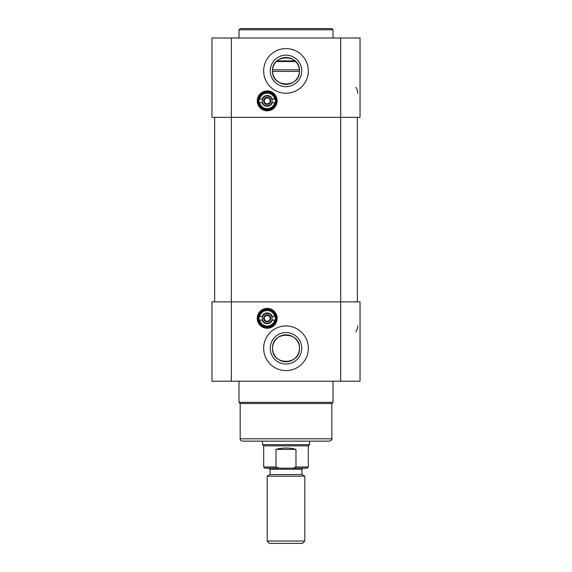 <?xml version="1.0" encoding="UTF-8"?>
<svg xmlns="http://www.w3.org/2000/svg" width="572" height="572" viewBox="0 0 572 572"><rect width="100%" height="100%" fill="white"/><g stroke="black" fill="none" stroke-linecap="round" stroke-linejoin="round"><path stroke-width="0.86" d="M231.345 381.202L231.345 301.866L360.045 301.866L360.045 381.202L211.955 381.202L211.955 301.866L231.345 301.866L231.345 117.339L211.955 117.339L211.955 38.002L340.655 38.002L340.655 117.339L360.045 117.339L360.045 38.002L340.655 38.002M355.934 87.309A11.283 11.283 0 0 1 357.693 93.365M276.419 100.886A9.223 9.223 0 0 1 262.584 108.873A9.223 9.223 0 0 1 262.584 92.893A9.223 9.223 0 0 1 276.419 100.886M277.127 100.886A9.931 9.931 0 0 0 262.226 92.285A9.931 9.931 0 0 0 262.226 109.488A9.931 9.931 0 0 0 277.127 100.886M231.345 38.002L231.345 117.339L340.655 117.339L340.655 381.202M308.329 70.914A22.329 22.329 0 0 1 274.832 90.254A22.329 22.329 0 0 1 274.832 51.573A22.329 22.329 0 0 1 308.329 70.914M301.751 70.914A15.751 15.751 0 0 1 278.128 84.549A15.751 15.751 0 0 1 278.128 57.271A15.751 15.751 0 0 1 301.751 70.914M299.449 70.914A13.449 13.449 0 0 0 279.272 59.259A13.449 13.449 0 0 0 279.272 82.561A13.449 13.449 0 0 0 299.449 70.914C300.307 53.568 271.693 53.568 272.551 70.914C271.693 88.26 300.307 88.26 299.449 70.914M238.989 29.773L333.011 29.773L331.839 28.6L240.161 28.6L238.989 29.773L238.989 38.002M275.425 100.886A8.23 8.23 0 0 1 263.084 108.008A8.23 8.23 0 0 1 263.084 93.758A8.23 8.23 0 0 1 275.425 100.886M275.89 100.886A8.694 8.694 0 0 0 262.848 93.35A8.694 8.694 0 0 0 262.848 108.415A8.694 8.694 0 0 0 275.89 100.886M267.195 109.996A9.109 9.109 0 0 0 275.082 96.332A9.109 9.109 0 0 0 259.309 96.332A9.109 9.109 0 0 0 267.195 109.996M270.134 100.886A2.939 2.939 0 0 1 264.65 102.352A2.939 2.939 0 0 1 267.195 97.948A2.939 2.939 0 0 1 269.741 102.352M271.807 102.645A4.934 4.934 0 0 1 262.584 102.645L262.083 102.645A5.405 5.405 0 0 0 272.308 102.645L271.807 102.645A4.934 4.934 0 0 0 271.807 99.12L272.308 99.12A5.405 5.405 0 0 0 262.083 99.12L262.584 99.12A4.934 4.934 0 0 0 262.584 102.645L259.638 102.645A7.758 7.758 0 0 0 274.746 102.645L271.807 102.645M262.584 99.12A4.934 4.934 0 0 1 271.807 99.12L274.746 99.12A7.758 7.758 0 0 0 259.638 99.12L262.584 99.12M259.159 102.645A8.23 8.23 0 0 0 275.232 102.645L274.746 102.645L275.232 102.645M275.232 99.12A8.23 8.23 0 0 0 259.159 99.12M268.954 97.833A3.525 3.525 0 0 1 268.954 103.94A3.525 3.525 0 0 1 263.671 100.886A3.525 3.525 0 0 1 268.954 97.833M267.195 103.825A2.939 2.939 0 0 1 264.65 99.414A2.939 2.939 0 0 1 267.195 97.948M265.501 103.825L263.799 100.886L265.501 97.948L268.89 97.948L270.585 100.886L268.89 103.825L265.501 103.825M357.693 325.847A11.283 11.283 0 0 1 355.934 331.903M323.974 441.148L248.026 441.148M242.514 441.148L329.486 441.148C331.546 440.283 332.332 439.503 331.839 438.796L240.161 438.796C240.304 440.226 241.084 441.005 242.514 441.148M268.332 315.615L266.009 315.63M276.419 318.325A9.223 9.223 0 0 1 262.584 326.312A9.223 9.223 0 0 1 262.584 310.331A9.223 9.223 0 0 1 276.419 318.325M277.127 318.325A9.931 9.931 0 0 0 262.226 309.724A9.931 9.931 0 0 0 262.226 326.919A9.931 9.931 0 0 0 277.127 318.325M308.329 348.291A22.329 22.329 0 0 1 274.832 367.632A22.329 22.329 0 0 1 274.832 328.95A22.329 22.329 0 0 1 308.329 348.291M301.751 348.291A15.751 15.751 0 0 1 278.128 361.933A15.751 15.751 0 0 1 278.128 334.656A15.751 15.751 0 0 1 301.751 348.291M299.449 348.291A13.449 13.449 0 0 0 279.272 336.643A13.449 13.449 0 0 0 279.272 359.945A13.449 13.449 0 0 0 299.449 348.291C300.307 330.945 271.693 330.945 272.551 348.291C271.693 365.644 300.307 365.644 299.449 348.291M240.161 438.796L240.161 403.532L331.839 403.532L331.839 438.796M331.839 403.532L333.011 402.359L238.989 402.359L240.161 403.532M238.989 381.202L238.989 402.359M275.425 318.325A8.23 8.23 0 0 1 263.084 325.447A8.23 8.23 0 0 1 263.084 311.197A8.23 8.23 0 0 1 275.425 318.325M275.89 318.325A8.694 8.694 0 0 0 262.848 310.789A8.694 8.694 0 0 0 262.848 325.854A8.694 8.694 0 0 0 275.89 318.325M267.195 327.434A9.109 9.109 0 0 0 275.082 313.771A9.109 9.109 0 0 0 259.309 313.771A9.109 9.109 0 0 0 267.195 327.434M267.195 321.264A2.939 2.939 0 0 1 264.65 316.852A2.939 2.939 0 0 1 269.741 316.852A2.939 2.939 0 0 1 267.195 321.264A2.939 2.939 0 0 1 264.65 319.791M271.807 320.084A4.934 4.934 0 0 1 262.584 320.084L262.083 320.084A5.405 5.405 0 0 0 272.308 320.084L271.807 320.084A4.934 4.934 0 0 0 271.807 316.559L272.308 316.559A5.405 5.405 0 0 0 262.083 316.559L262.584 316.559A4.934 4.934 0 0 0 262.584 320.084L259.638 320.084A7.758 7.758 0 0 0 274.746 320.084L271.807 320.084M262.584 316.559A4.934 4.934 0 0 1 271.807 316.559L274.746 316.559A7.758 7.758 0 0 0 259.638 316.559L262.584 316.559M259.159 320.084A8.23 8.23 0 0 0 275.232 320.084L274.746 320.084L275.232 320.084M275.232 316.559A8.23 8.23 0 0 0 259.159 316.559M268.954 315.265A3.525 3.525 0 0 1 268.954 321.378A3.525 3.525 0 0 1 263.671 318.325A3.525 3.525 0 0 1 268.954 315.265M265.501 321.264L263.799 318.325L265.501 315.387L268.89 315.387L270.585 318.325L268.89 321.264L265.501 321.264M295.009 60.925L276.991 60.925M269.548 543.4L302.452 543.4L304.805 541.048L267.195 541.048L269.548 543.4M269.019 468.175L302.981 468.175L269.019 468.175L270.077 469.233L270.077 474.524L301.923 474.524L304.805 476.19L267.195 476.19L267.195 541.048M276.026 467.002L263.671 467.002L264.843 468.175L279.043 468.175L276.026 467.002L276.026 449.37C282.675 447.576 289.325 447.576 295.974 449.37L295.974 467.002L292.957 468.175L307.157 468.175L308.329 467.002L295.974 467.002M276.026 449.37L295.974 449.37M308.329 467.002L308.329 445.845L263.671 445.845L262.491 444.673L262.491 441.148M292.957 468.175L279.043 468.175M308.329 445.845L309.509 444.673L262.491 444.673M357.343 301.866L357.343 117.339M214.657 301.866L214.657 117.339L214.657 301.866M276.347 61.54L295.652 61.54M299.406 69.834L272.594 69.834M272.558 71.436L299.442 71.436M270.077 469.233L301.923 469.233L302.981 468.175M333.011 38.002L333.011 29.773M333.011 381.202L333.011 402.359M304.805 476.19L304.805 541.048M263.671 467.002L263.671 445.845M270.077 474.524L267.195 476.19M301.923 469.233L301.923 474.524M309.509 444.673L309.509 441.148"/></g></svg>
